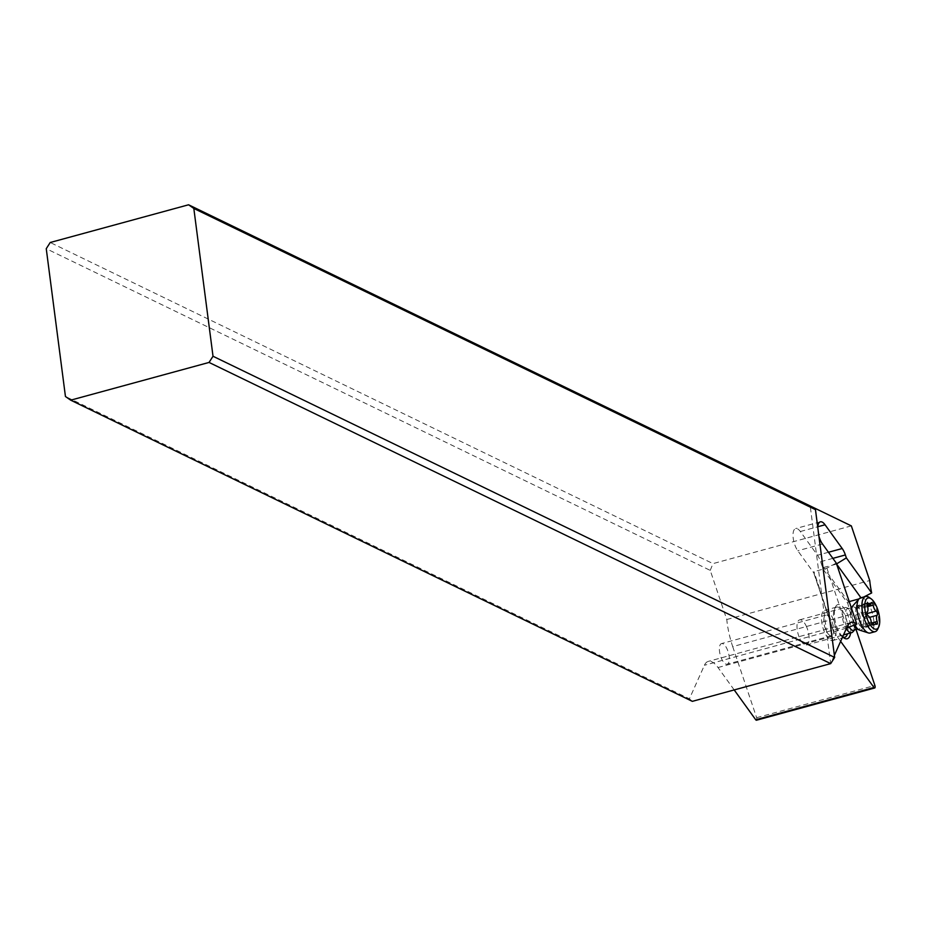 <?xml version="1.0" encoding="UTF-8"?>
<svg xmlns="http://www.w3.org/2000/svg" width="925" height="925" viewBox="0 0 925 925"><rect width="100%" height="100%" fill="white"/><g stroke="black" fill="none" stroke-linecap="round" stroke-linejoin="round"><path stroke-width="0.69" stroke-dasharray="4.62 3.47" d="M734.196 689.934L718.02 667.538A27.091 10.765 74.7 0 0 708.238 661.41A27.091 10.765 74.7 0 0 704.422 665.272L689.414 698.803L65.444 396.49M855.914 629.093L850.965 614.373L732.716 646.61A52.089 20.708 74.7 0 1 727.119 622.583A52.089 20.708 74.7 0 1 726.772 619.519L710.238 570.39L46.25 248.686M732.716 646.61L756.638 717.696A2.081 0.833 -105.3 0 1 756.477 720.217M723.026 643.8A10.684 4.243 74.7 0 0 721.523 643.592A10.684 4.243 74.7 0 0 719.835 653.281A10.684 4.243 74.7 0 0 725.651 664A10.684 4.243 74.7 0 0 727.143 664.196A10.684 4.243 74.7 0 0 728.842 654.507A10.684 4.243 74.7 0 0 723.026 643.8M849.231 601.585L848.41 601.805L823.597 567.464L823.25 569.418L820.648 561.695A13.019 5.18 74.7 0 0 817.48 555.254L800.333 531.517A13.019 5.18 74.7 0 0 795.639 528.568A13.019 5.18 74.7 0 0 793.222 538.304A13.019 5.18 74.7 0 0 797.778 550.745L813.884 573.049L813.988 571.65L833.864 632.411A27.091 10.765 -105.3 0 1 836.258 635.302L840.64 641.36M850.965 614.373A52.089 20.708 -105.3 0 1 847.797 603.412L823.25 569.418M842.64 636.862A17.714 7.042 -105.3 0 1 834.628 617.808A17.714 7.042 -105.3 0 1 835.437 607.054A17.714 7.042 -105.3 0 1 840.397 604.904A17.714 7.042 -105.3 0 1 850.526 625.508A17.714 7.042 -105.3 0 1 850.607 632.966M848.41 601.805L847.797 603.412M860.932 597.758L861.314 598.29L859.024 598.914M861.314 598.29L863.892 596.949M726.772 619.519L869.731 580.542M823.597 567.464L836.616 564.088M818.903 536.188A13.019 5.18 -105.3 0 1 817.931 531.563A13.019 5.18 -105.3 0 1 817.746 527.319M834.385 655.351L830.685 663.618L810.207 505.963M692.328 701.347L689.414 698.803M851.335 525.886L712.99 563.614L50.216 242.5M710.238 570.39L712.99 563.614M834.13 631.521L846.548 628.133M836.281 563.094L826.892 568.135L813.988 571.65L813.884 573.049L833.864 632.411M826.892 568.135L847.046 628.006M842.791 637.001A15.633 6.209 -105.3 0 1 842.652 636.943A15.633 6.209 -105.3 0 1 841.843 636.458A15.633 6.209 -105.3 0 1 833.726 618.767A15.633 6.209 -105.3 0 1 834.431 609.274A15.633 6.209 -105.3 0 1 836.616 607.077A15.633 6.209 -105.3 0 1 838.813 607.378A15.633 6.209 -105.3 0 1 847.739 625.554A15.633 6.209 -105.3 0 1 847.473 633.822M830.662 640.216A15.633 6.209 74.7 0 0 832.858 640.505A15.633 6.209 74.7 0 0 835.333 626.317A15.633 6.209 74.7 0 0 826.823 610.65A15.633 6.209 74.7 0 0 824.626 610.35A15.633 6.209 74.7 0 0 822.152 624.537A15.633 6.209 74.7 0 0 830.662 640.216M827.436 615.333A10.684 4.243 -105.3 0 1 833.252 626.04A10.684 4.243 -105.3 0 1 831.552 635.729A10.684 4.243 -105.3 0 1 830.049 635.533A10.684 4.243 -105.3 0 1 824.233 624.814A10.684 4.243 -105.3 0 1 825.933 615.125A10.684 4.243 -105.3 0 1 827.436 615.333M806.068 625.728A13.019 5.18 -105.3 0 1 806.484 644.991A13.019 5.18 -105.3 0 1 800.067 639.14A13.019 5.18 -105.3 0 1 799.639 619.866A13.019 5.18 -105.3 0 1 806.068 625.728M852.827 631.937A13.019 5.18 74.7 0 0 851.254 613.402A13.019 5.18 74.7 0 0 846.19 607.598A13.019 5.18 74.7 0 0 844.826 607.54A13.019 5.18 74.7 0 0 845.253 626.815A13.019 5.18 74.7 0 0 846.294 628.699M851.659 608.777A13.019 5.18 74.7 0 0 854.48 624.306A13.019 5.18 74.7 0 0 854.769 624.872M859.545 630.098A13.019 5.18 74.7 0 0 863.511 624.502A13.019 5.18 74.7 0 0 860.481 610.882A13.019 5.18 74.7 0 0 852.908 605.771M860.666 597.827A18.234 7.25 -105.3 0 1 869.673 606.025A18.234 7.25 -105.3 0 1 870.263 633.001M877.744 629.104A18.234 7.25 74.7 0 0 874.587 604.684A18.234 7.25 74.7 0 0 869.095 597.388M872.171 624.259L861.533 627.162L861.707 625.878L866.263 626.942L863.996 621.75L865.719 615.102L862.112 612.812L861.533 606.592L860.423 605.586L857.706 608.095L856.076 606.222L855.532 614.778L856.77 619.831L855.59 615.056L867.326 611.864M868.332 616.05L856.596 619.241L859.522 625.207L861.533 627.162L860.551 626.653M718.02 667.538L836.258 635.302M756.638 717.696L874.888 685.46M820.648 561.695L832.87 558.365M828.465 552.26L817.48 555.254M800.333 531.517L817.793 526.753M822.498 544.004L797.778 550.745M847.381 626.283L704.422 665.272M854.758 629.763A11.389 4.532 74.7 0 0 853.393 613.564A11.389 4.532 74.7 0 0 848.965 608.488A11.389 4.532 74.7 0 0 845.496 613.391A11.389 4.532 74.7 0 0 848.144 625.288A11.389 4.532 74.7 0 0 849.173 627.127M846.19 607.598L848.965 608.488L851.451 607.748A11.632 4.625 -105.3 0 1 858.4 612.084A11.632 4.625 -105.3 0 1 861.094 624.502A11.632 4.625 -105.3 0 1 857.278 629.139M853.694 625.3A11.632 4.625 -105.3 0 1 853.035 624.063A11.632 4.625 -105.3 0 1 851.358 607.887M871.512 623.034L865.442 624.687M876.183 623.716L864.447 626.919M865.418 618.478L869.604 617.345M867.095 613.564L864.401 614.293M867.604 606.661L861.476 608.338M871.2 603.169L859.475 606.372M867.014 603.771L856.562 606.627M867.303 605.655L855.567 608.847M871.257 622.005L859.522 625.207M820.348 521.827L795.639 528.568M851.197 622.433L708.238 661.41M833.726 632.261L813.699 572.76M841.843 636.458L843.831 637.857M834.431 609.274L835.437 607.054M844.849 637.232L832.858 640.505M836.616 607.077L824.626 610.35M825.933 615.125L721.523 643.592M831.552 635.729L727.143 664.196M799.639 619.866L844.826 607.54M806.484 644.991L843.519 634.897M877.004 624.248L865.707 627.335M871.616 602.533L860.088 605.667M867.245 605.493L857.706 608.095M867.465 602.892L856.157 605.968M872.853 624.606L861.325 627.751M871.57 623.184L861.707 625.878"/><path stroke-width="1.39" d="M209.05 362.438L213.016 356.252L193.822 208.449L188.573 204.783L50.216 242.5L46.25 248.686L65.444 396.49L70.693 400.167L692.328 701.347L830.685 663.618L209.05 362.438L70.693 400.167M840.64 641.36L873.963 687.506A2.081 0.833 74.7 0 0 874.726 687.98L756.477 720.217A2.081 0.833 -105.3 0 1 755.725 719.754L734.196 689.934M874.726 687.98A2.081 0.833 74.7 0 0 874.888 685.46L855.914 629.093M850.607 632.966A17.714 7.042 -105.3 0 1 844.756 638.412A17.714 7.042 -105.3 0 1 843.831 637.857A17.714 7.042 -105.3 0 1 842.64 636.862M859.024 598.914L849.231 601.585M863.892 596.949L871.674 592.937A52.089 20.708 -105.3 0 1 870.078 583.606A52.089 20.708 -105.3 0 1 869.731 580.542L851.335 525.886L810.207 505.963L815.457 509.629L193.822 208.449M817.746 527.319A13.019 5.18 -105.3 0 1 820.348 521.827A13.019 5.18 -105.3 0 1 825.054 524.776L842.201 548.513A13.019 5.18 -105.3 0 1 845.369 554.954L846.352 557.879L836.558 563.915M834.385 655.351L847.381 626.283A27.091 10.765 -105.3 0 1 851.197 622.433A27.091 10.765 -105.3 0 1 856.804 624.086L836.281 563.094L822.498 544.004A13.019 5.18 -105.3 0 1 818.903 536.188M846.352 557.879L871.674 592.937M810.207 505.963L188.573 204.783M213.016 356.252L834.651 657.432L815.457 509.629M834.651 657.432L830.685 663.618M856.804 624.086L846.548 628.133M836.616 564.088L860.932 597.758M847.473 633.822A15.633 6.209 -105.3 0 1 844.849 637.232A15.633 6.209 -105.3 0 1 842.791 637.001M846.294 628.699A13.019 5.18 74.7 0 0 851.682 632.677A13.019 5.18 74.7 0 0 852.827 631.937L854.758 629.763A11.389 4.532 74.7 0 1 849.173 627.127M854.769 624.872A13.019 5.18 74.7 0 0 859.232 629.983A13.019 5.18 74.7 0 0 859.545 630.098L868.367 632.92A18.234 7.25 -105.3 0 1 861.268 624.803A18.234 7.25 -105.3 0 1 859.071 598.857A18.234 7.25 -105.3 0 1 860.666 597.827L865.592 596.486A18.234 7.25 74.7 0 0 866.193 623.462A18.234 7.25 74.7 0 0 875.189 631.659A18.234 7.25 74.7 0 0 877.744 629.104L878.75 626.884A16.153 6.417 74.7 0 0 875.952 605.251A16.153 6.417 74.7 0 0 871.096 598.799A16.153 6.417 74.7 0 0 864.852 603.771A16.153 6.417 74.7 0 0 868.517 621.889A16.153 6.417 74.7 0 0 878.75 626.884M875.189 631.659L870.263 633.001A18.234 7.25 -105.3 0 1 868.367 632.92M876.183 623.716A5.249 2.093 74.7 0 0 874.229 622.467A5.249 2.093 74.7 0 0 873.269 623.959A2.255 0.89 -105.3 0 1 872.853 624.606A2.255 0.89 -105.3 0 1 871.743 623.6A2.255 0.89 -105.3 0 1 871.257 622.005A5.249 2.093 74.7 0 0 870.136 618.282A5.249 2.093 74.7 0 0 868.332 616.05A2.255 0.89 -105.3 0 1 867.569 615.09A2.255 0.89 -105.3 0 1 867.326 611.864A5.249 2.093 74.7 0 0 867.303 605.655A2.255 0.89 -105.3 0 1 867.465 602.892A2.255 0.89 -105.3 0 1 868.298 603.424A5.249 2.093 74.7 0 0 870.24 604.673A5.249 2.093 74.7 0 0 871.2 603.169A2.255 0.89 -105.3 0 1 871.616 602.533A2.255 0.89 -105.3 0 1 872.726 603.539A2.255 0.89 -105.3 0 1 873.212 605.135A5.249 2.093 74.7 0 0 874.345 608.858A5.249 2.093 74.7 0 0 876.137 611.09A2.255 0.89 -105.3 0 1 876.912 612.049A2.255 0.89 -105.3 0 1 877.154 615.275A5.249 2.093 74.7 0 0 877.166 621.484A2.255 0.89 -105.3 0 1 877.004 624.248A2.255 0.89 -105.3 0 1 876.183 623.716M871.096 598.799L869.095 597.388A18.234 7.25 74.7 0 0 865.592 596.486M859.071 598.857L852.908 605.771A13.019 5.18 74.7 0 0 852.7 606.037A13.019 5.18 74.7 0 0 851.659 608.777M873.963 687.506L755.725 719.754M832.87 558.365L845.369 554.954M842.201 548.513L828.465 552.26M817.793 526.753L825.054 524.776M854.758 629.763L857.278 629.139A11.632 4.625 -105.3 0 1 853.694 625.3M851.358 607.887A11.632 4.625 -105.3 0 1 851.451 607.748L852.7 606.037M877.178 621.484L871.512 623.034M869.604 617.345L877.154 615.275M876.137 611.09L867.095 613.564M873.212 605.135L867.604 606.661M868.298 603.424L867.014 603.771M873.269 623.97L872.171 624.259M843.519 634.897L851.682 632.677M857.278 629.139L859.232 629.983M870.24 604.673L867.245 605.493M874.229 622.467L871.57 623.184"/></g></svg>
